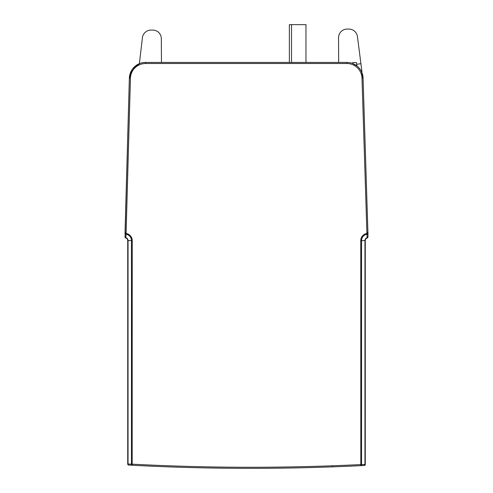 <?xml version="1.0" encoding="UTF-8"?>
<svg xmlns="http://www.w3.org/2000/svg" width="493" height="493" viewBox="0 0 493 493"><rect width="100%" height="100%" fill="white"/><g stroke="black" fill="none" stroke-linecap="round" stroke-linejoin="round"><path stroke-width="0.74" d="M367.969 233.99L367.969 232.499L367.969 233.479L366.891 233.479L367.002 234.237A1.078 0.758 0 0 0 367.969 233.479L367.969 236.979A1.621 1.621 0 0 0 367.969 236.979A1.078 1.078 0 0 1 367.199 238.008A2.699 2.699 0 0 0 365.27 240.596L365.27 464.412A1.078 1.078 0 0 1 364.247 465.491L360.827 465.657L364.247 465.491A1.078 1.078 31.9 0 0 365.27 464.412A1.078 1.078 31.9 0 1 364.247 465.491L364.956 464.412L364.956 240.596A3.013 3.013 0 0 1 367.106 237.706L367.106 237.663M138.225 465.558L138.743 465.583M138.921 465.589L139.39 465.614M131.033 465.189L129.893 465.127M128.753 465.065L132.167 465.244A2256.615 2256.615 0 0 1 128.753 465.065A1.078 1.078 -31.8 0 1 127.73 463.987L127.73 240.596A2.699 2.699 0 0 0 125.801 238.008A1.078 1.078 0 0 1 125.031 236.973A1.078 1.078 0 0 0 125.093 237.324L125.21 237.564A1.078 1.078 0 0 0 125.24 237.608L125.462 237.836A1.078 1.078 0 0 0 125.801 238.008A1.078 1.078 0 0 1 125.031 236.973L129.357 78.184L125.031 232.499L126.109 232.511L126.109 233.479A7.198 7.198 0 0 1 132.229 240.596L132.167 465.244A2256.615 2256.615 0 0 1 128.753 465.065A1.078 1.078 -31.8 0 1 127.73 463.987L128.753 465.065M355.663 465.903L356.969 465.842M356.476 465.867L356.938 465.842M332.381 466.353L332.399 466.871L330.661 466.933M365.27 464.412L361.535 464.579L360.827 465.657A2256.615 2256.615 0 0 1 132.167 465.244A1.078 0.764 93 0 1 131.465 464.166L132.229 464.166A2255.537 2255.537 0 0 0 360.771 464.579L361.535 464.579L361.535 240.596A6.434 6.434 0 0 1 367.002 234.237L367.106 237.706A1.078 0.746 180 0 0 367.969 236.973L367.199 238.008M367.951 231.95L367.969 232.499L367.531 232.437L367.969 232.499L367.951 231.95L367.969 232.499L367.951 231.95L367.969 232.499L367.951 231.95L367.969 232.499L366.891 232.511L361.991 78.159L363.07 78.122L367.969 234.138M363.088 78.806L363.52 92.302L363.088 78.788M161.457 62.438L161.334 38.67A8.64 8.64 0 0 0 152.657 30.073L150.95 30.079A8.64 8.64 0 0 0 142.428 37.659L139.365 63.665L132.512 69.02L129.357 78.184A16.195 16.195 0 0 1 145.546 62.438L346.881 62.438A16.195 16.195 0 0 1 363.07 78.122L361.56 71.793L361.942 71.744L360.919 63.714L356.636 64.263L356.421 62.556L352.705 62.556L352.711 63.529L356.84 65.865L356.636 64.263M125.031 236.813L125.894 237.706L125.998 234.237L125.031 233.479L125.031 232.499M367.969 235.124L367.969 234.07M305.968 62.438L305.968 24.65L291.523 24.65L291.523 62.438M289.366 62.438L289.366 24.65L291.523 24.65M338.673 62.438L338.543 37.776A8.64 8.64 0 0 1 347.134 29.081L348.841 29.075A8.64 8.64 0 0 1 357.443 36.562L360.919 63.714M366.891 232.511L366.891 233.479A7.198 7.198 0 0 0 360.771 240.596L360.827 465.657A2256.615 2256.615 0 0 1 132.167 465.244L130.466 465.158M361.492 464.991A1.078 0.764 -92.8 0 1 361.19 465.503M361.991 78.159A15.117 15.117 0 0 0 346.881 63.517L346.881 62.438A16.195 16.195 0 0 1 363.07 78.122M126.109 232.511L130.435 78.214A15.117 15.117 0 0 1 145.546 63.517L346.881 63.517M132.229 240.596L128.044 240.596L128.044 463.987L131.465 464.166L131.465 240.596A6.434 6.434 0 0 0 125.998 234.237L126.109 233.479L125.031 233.479M128.044 240.596L127.73 240.596A2.699 2.699 0 0 0 125.801 238.008L125.894 237.706A3.013 3.013 0 0 1 128.044 240.596M130.435 78.214L129.357 78.184A16.195 16.195 0 0 1 145.546 62.438L145.546 63.517M365.27 240.596L360.771 240.596M364.956 464.412A1.078 0.764 87.1 0 1 364.247 465.491M137.744 465.534L138.102 465.552M362.528 465.571L360.827 465.657M332.362 466.871L331.487 466.902"/></g></svg>
